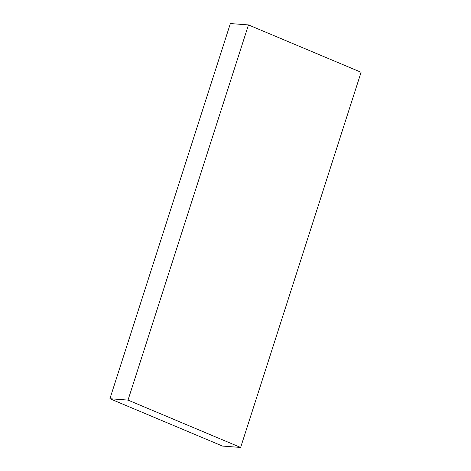 <?xml version="1.0" encoding="UTF-8"?>
<svg xmlns="http://www.w3.org/2000/svg" width="471" height="471" viewBox="0 0 471 471"><rect width="100%" height="100%" fill="white"/><g stroke="black" fill="none" stroke-linecap="round" stroke-linejoin="round"><path stroke-width="0.71" d="M128.018 400.103L109.908 398.731L222.524 446.072L240.634 447.45L361.092 72.269L248.476 24.928L128.018 400.103L240.634 447.45M109.908 398.731L230.366 23.55L248.476 24.928"/></g></svg>
